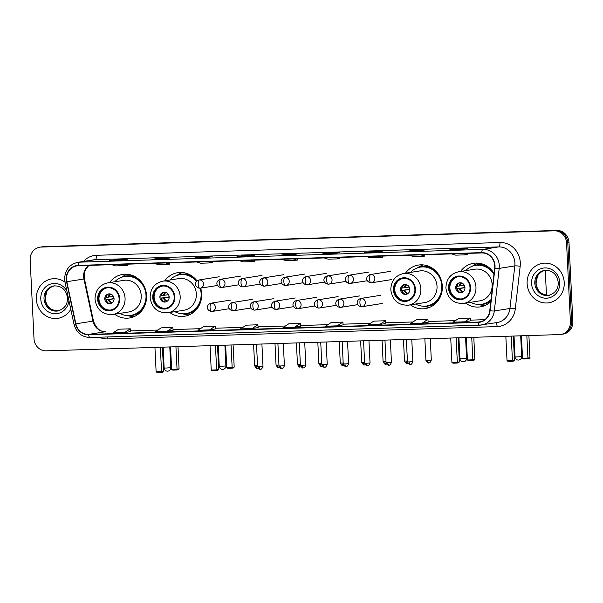 <?xml version="1.0" encoding="UTF-8"?>
<svg xmlns="http://www.w3.org/2000/svg" width="603" height="603" viewBox="0 0 603 603"><rect width="100%" height="100%" fill="white"/><g stroke="black" fill="none" stroke-linecap="round" stroke-linejoin="round"><path stroke-width="0.9" d="M465.569 303.105A22.047 20.472 -99 0 0 480.41 306.859A22.047 20.472 -99 0 0 490.812 301.643M410.462 304.854A22.047 20.472 -99 0 0 425.303 308.6A22.047 20.472 -99 0 0 442.323 286.176A22.047 20.472 -99 0 0 418.384 265.056A22.047 20.472 -99 0 0 405.435 273.219M169.775 312.475A22.047 20.472 -99 0 0 184.616 316.228A22.047 20.472 -99 0 0 201.643 293.804A22.047 20.472 -99 0 0 200.663 288.136M114.668 314.223A22.047 20.472 -99 0 0 129.509 317.969A22.047 20.472 -99 0 0 146.529 295.545A22.047 20.472 -99 0 0 122.59 274.425A22.047 20.472 -99 0 0 109.64 282.588M197.03 280.908A22.047 20.472 -99 0 0 177.697 272.677A22.047 20.472 -99 0 0 164.755 280.84M494.053 273.363A22.047 20.472 -99 0 0 473.491 263.307A22.047 20.472 -99 0 0 460.541 271.471M560.775 334.469L563.217 334.077A12.482 11.585 -99 0 0 572.85 321.384L568.991 242.519A12.482 11.585 -99 0 0 556.788 230.436L43.574 246.687A12.482 11.585 -99 0 0 42.225 246.815L41.004 247.011A12.482 11.585 -99 0 1 42.353 246.883A12.482 11.585 -99 0 0 41.004 247.011L39.783 247.2A12.482 11.585 -99 0 0 30.15 259.893L34.009 338.758A12.482 11.585 -99 0 0 46.212 350.848L559.426 334.59A12.482 11.585 -99 0 0 560.775 334.469A12.482 11.585 -99 0 0 570.408 321.776L566.549 242.903A12.482 11.585 -99 0 0 554.345 230.821L41.132 247.072A12.482 11.585 -99 0 0 39.783 247.2M554.345 230.821L42.353 246.883L555.567 230.625A12.482 11.585 -99 0 1 567.77 242.715A12.482 11.585 -99 0 0 555.567 230.625L556.788 230.436M570.408 321.776L571.629 321.58L567.77 242.715L571.629 321.58A12.482 11.585 -99 0 1 561.996 334.273A12.482 11.585 -99 0 0 571.629 321.58L572.85 321.384M36.331 299.194A19.967 18.542 -99 0 0 58.009 318.324A19.967 18.542 -99 0 0 70.792 309.279A19.967 18.542 -99 0 1 58.009 318.324A19.967 18.542 -99 0 1 36.331 299.194A19.967 18.542 -99 0 1 51.745 278.887A19.967 18.542 -99 0 0 36.331 299.194M527.128 283.651A19.967 18.542 -99 0 0 548.813 302.781A19.967 18.542 -99 0 0 564.227 282.475A19.967 18.542 -99 0 0 542.549 263.345A19.967 18.542 -99 0 0 527.128 283.651A19.967 18.542 -99 0 0 548.813 302.781A19.967 18.542 -99 0 0 564.227 282.475A19.967 18.542 -99 0 0 542.549 263.345A19.967 18.542 -99 0 0 527.128 283.651M66.534 279.4A13.311 12.361 81 0 1 76.815 265.863A13.311 12.361 81 0 1 78.254 265.727L481.714 252.951A13.311 12.361 81 0 1 494.656 268.154L489.772 310.711A13.311 12.361 81 0 1 479.566 321.934A13.311 12.361 81 0 1 478.134 322.077L88.573 334.409A13.311 12.361 81 0 1 75.857 323.819L66.835 281.699A13.311 12.361 81 0 1 66.534 279.4M66.224 279.408A13.643 12.671 -99 0 0 66.534 281.767L75.556 323.886A13.643 12.671 -99 0 0 88.588 334.74L478.149 322.409A13.643 12.671 -99 0 0 490.081 310.764L494.957 268.199A13.643 12.671 -99 0 0 481.691 252.619L78.232 265.395A13.643 12.671 -99 0 0 66.224 279.408M461.137 249.574L467.235 248.609L455.642 248.979L449.536 249.944L461.137 249.574L449.597 249.936A3.332 1.229 88.2 0 0 449.536 249.944M455.68 249.748L455.642 248.979M418.625 250.923L424.723 249.959L413.13 250.32L407.033 251.293L418.625 250.923M413.168 251.097L413.13 250.32M376.114 252.273L382.219 251.3L370.619 251.67L364.521 252.634L376.114 252.273M370.657 252.438L370.619 251.67M333.602 253.614L339.708 252.649L328.115 253.011L322.01 253.984L333.602 253.614M328.153 253.788L328.115 253.011M121.052 260.345L127.158 259.38L115.557 259.75L109.46 260.715L121.052 260.345M115.595 260.519L115.557 259.75M163.564 259.004L169.662 258.031L158.069 258.401L151.971 259.373L163.564 259.004M158.107 259.169L158.069 258.401M206.075 257.654L212.173 256.69L200.58 257.051L194.475 258.024L206.075 257.654M200.618 257.828L200.58 257.051M248.579 256.313L254.685 255.34L243.092 255.71L236.987 256.674L248.579 256.313M243.13 256.479L243.092 255.71M291.091 254.963L297.196 253.991L285.603 254.36L279.498 255.333L291.091 254.963M285.641 255.129L285.603 254.36M64.973 282.129A19.967 18.542 -99 0 0 51.745 278.887A19.967 18.542 -99 0 1 64.973 282.129M379.649 324.497L385.686 323.54L385.37 320.758L373.777 321.12L368.049 324.866L379.649 324.497L385.37 320.758M422.153 323.148L428.198 322.19L427.881 319.409L416.281 319.778L410.56 323.517L422.153 323.148L427.881 319.409M464.664 321.806L470.709 320.841L470.385 318.06L458.793 318.429L453.072 322.168L464.664 321.806L470.385 318.06M252.114 328.537L258.159 327.572L257.835 324.791L246.243 325.16L240.522 328.899L252.114 328.537L257.835 324.791M209.603 329.879L215.324 326.14L203.731 326.509L198.01 330.248L209.603 329.879L215.648 328.914M167.091 331.228L173.136 330.271L172.82 327.489L161.22 327.851L155.499 331.597L167.091 331.228L172.82 327.489M124.587 332.577L130.625 331.612L130.308 328.831L118.716 329.2L112.987 332.939L124.587 332.577L130.308 328.831M337.137 325.846L343.175 324.881L342.858 322.1L331.266 322.469L325.545 326.208L337.137 325.846L342.858 322.1M294.626 327.188L300.731 326.223L300.347 323.449L288.754 323.811L283.033 327.557L294.626 327.188L300.347 323.449M281.676 259.282L285.656 260.534L297.249 260.164L297.271 258.793M293.277 258.913L297.249 260.164M239.172 260.632L243.152 261.875L254.745 261.514L254.768 260.134M250.765 260.262L254.745 261.514M196.661 261.973L200.641 263.225L212.233 262.855L212.256 261.483M208.254 261.612L212.233 262.855M154.149 263.323L158.129 264.574L169.722 264.204L169.744 262.825M165.742 262.953L169.722 264.204M111.638 264.672L115.618 265.915L127.21 265.546L127.233 264.174M123.231 264.302L127.21 265.546M324.188 257.941L328.168 259.184L339.76 258.815L339.783 257.443M335.781 257.571L339.76 258.815M366.699 256.592L370.679 257.835L382.272 257.473L382.294 256.094M378.292 256.222L382.272 257.473M409.211 255.242L413.191 256.494L424.783 256.124L424.806 254.752M420.804 254.881L424.783 256.124M451.722 253.901L455.702 255.144L467.295 254.783L467.317 253.403M463.315 253.531L467.295 254.783M215.324 326.14L215.648 328.921M98.221 299.292A11.231 10.432 -99 0 0 110.417 310.048A11.231 10.432 -99 0 0 119.093 298.628A11.231 10.432 -99 0 0 106.897 287.865A11.231 10.432 -99 0 0 98.221 299.292M107.274 287.812A11.231 10.432 -99 0 0 98.982 299.171A11.231 10.432 -99 0 0 110.801 309.98M142.821 283.953A19.673 18.271 -99 0 0 125.401 276.378L124.64 276.498A19.673 18.271 -99 0 0 114.736 281.774M119.756 313.409A19.673 18.271 -99 0 0 130.813 315.361A19.673 18.271 -99 0 0 146.009 295.349A19.673 18.271 -99 0 0 124.64 276.498M141.23 295.674A16.017 14.871 -99 0 0 123.841 280.335L107.673 282.897A16.017 14.871 81 0 1 125.062 298.244A16.017 14.871 81 0 1 112.693 314.532L128.869 311.962A16.017 14.871 -99 0 0 141.23 295.674M130.813 315.361L131.575 315.241A19.673 18.271 -99 0 0 145.79 302.646M104.779 298.982A4.99 4.636 -99 0 0 110.198 303.769A4.99 4.636 -99 0 0 114.057 298.689A4.99 4.636 -99 0 0 108.638 293.91A4.99 4.636 -99 0 0 104.779 298.982M109.173 293.857A4.99 4.636 -99 0 0 110.733 303.648M134.168 316.605A21.633 20.087 81 0 1 129.472 316.055L127.444 315.557M121.376 277.357L123.148 276.257A21.633 20.087 81 0 1 127.444 274.282M106.889 295.432A5.826 5.404 81 0 0 106.211 297.422L105.962 297.43M106.211 297.422L113.432 296.427M106.007 299.864L114.05 298.583M108.065 302.864A5.826 5.404 81 0 1 106.332 299.91L106.022 299.917M114.065 298.832L106.332 299.91M177.998 346.672L179.083 368.855L178.043 369.752L176.611 369.986L172.744 370.106L171.629 369.345L170.528 346.906M175.94 346.74L177.041 369.179L179.083 368.855M171.629 369.345L177.041 369.179L176.611 369.986M154.933 347.403L156.124 371.81L161.536 371.636L160.345 347.23M156.124 371.81L157.247 372.564L161.114 372.443L161.536 371.636L163.579 371.312L162.403 347.17M161.114 372.443L162.546 372.217L163.579 371.312M153.328 297.543A11.231 10.432 -99 0 0 165.524 308.306A11.231 10.432 -99 0 0 174.199 296.88A11.231 10.432 -99 0 0 162.003 286.124A11.231 10.432 -99 0 0 153.328 297.543M162.388 286.071A11.231 10.432 -99 0 0 154.097 297.422A11.231 10.432 -99 0 0 165.908 308.239M196.962 280.968A19.673 18.271 -99 0 0 180.516 274.629L179.747 274.749A19.673 18.271 -99 0 0 169.842 280.033M174.87 311.668A19.673 18.271 -99 0 0 185.92 313.62A19.673 18.271 -99 0 0 201.116 293.608A19.673 18.271 -99 0 0 200.143 288.219M196.495 281.45A19.673 18.271 -99 0 0 179.747 274.749M196.344 293.932A16.017 14.871 -99 0 0 178.948 278.586L162.78 281.156A16.017 14.871 81 0 1 180.169 296.503A16.017 14.871 81 0 1 167.8 312.791L183.975 310.221A16.017 14.871 -99 0 0 196.344 293.932M185.92 313.62L186.681 313.492A19.673 18.271 -99 0 0 200.905 300.897M159.893 297.241A4.99 4.636 -99 0 0 165.312 302.02A4.99 4.636 -99 0 0 169.164 296.947A4.99 4.636 -99 0 0 163.745 292.161A4.99 4.636 -99 0 0 159.893 297.241M164.287 292.108A4.99 4.636 -99 0 0 165.84 301.907M189.282 314.856A21.633 20.087 81 0 1 184.578 314.306L182.551 313.809M176.483 275.609L178.262 274.508A21.633 20.087 81 0 1 182.558 272.533M161.996 293.684A5.826 5.404 81 0 0 161.318 295.674L161.069 295.681M161.318 295.674L168.538 294.679M161.114 298.116L169.157 296.842M163.179 301.116A5.826 5.404 81 0 1 161.438 298.168L161.129 298.176M169.172 297.091L161.438 298.168M233.105 344.931L234.19 367.106L233.157 368.011L231.718 368.237L227.859 368.358L226.736 367.604L225.643 345.165M231.047 344.991L232.147 367.431L234.19 367.106M226.736 367.604L232.147 367.431L231.718 368.237M210.04 345.655L211.238 370.061L216.65 369.895L215.452 345.489M211.238 370.061L212.354 370.822L216.221 370.702L216.65 369.895L218.693 369.571L217.51 345.421M216.221 370.702L217.653 370.468L218.693 369.571M394.015 289.922A11.231 10.432 -99 0 0 406.211 300.686A11.231 10.432 -99 0 0 414.887 289.259A11.231 10.432 -99 0 0 402.691 278.496A11.231 10.432 -99 0 0 394.015 289.922M403.068 278.443A11.231 10.432 -99 0 0 394.777 289.802A11.231 10.432 -99 0 0 406.595 300.618M438.615 274.584A19.673 18.271 -99 0 0 421.195 267.008L420.434 267.129A19.673 18.271 -99 0 0 410.53 272.413M415.55 304.04A19.673 18.271 -99 0 0 426.607 305.992A19.673 18.271 -99 0 0 441.803 285.98A19.673 18.271 -99 0 0 420.434 267.129M437.024 286.312A16.017 14.871 -99 0 0 419.635 270.966L403.46 273.528A16.017 14.871 81 0 1 420.856 288.875A16.017 14.871 81 0 1 408.487 305.163L424.663 302.6A16.017 14.871 -99 0 0 437.024 286.312M426.607 305.992L427.369 305.872A19.673 18.271 -99 0 0 441.584 293.277M400.573 289.613A4.99 4.636 -99 0 0 405.992 294.4A4.99 4.636 -99 0 0 409.852 289.319A4.99 4.636 -99 0 0 404.432 284.541A4.99 4.636 -99 0 0 400.573 289.613M404.967 284.488A4.99 4.636 -99 0 0 406.528 294.279M429.962 307.236A21.633 20.087 81 0 1 425.266 306.686L423.238 306.188M417.17 267.988L418.942 266.888A21.633 20.087 81 0 1 423.238 264.913M402.683 286.063A5.826 5.404 81 0 0 402.005 288.053L401.756 288.061M402.005 288.053L409.226 287.058M401.802 290.495L409.844 289.214M403.859 293.495A5.826 5.404 81 0 1 402.126 290.54L401.817 290.556M409.852 289.47L402.126 290.54M473.792 337.303L474.878 359.486L473.837 360.39L472.405 360.617L468.539 360.737L467.423 359.983L466.323 337.544M471.734 337.371L472.835 359.81L474.878 359.486M467.423 359.983L472.835 359.81L472.405 360.617M450.727 338.034L451.918 362.441L457.33 362.267L456.139 337.861M451.918 362.441L453.041 363.202L456.908 363.074L457.33 362.267L459.373 361.943L458.197 337.801M456.908 363.074L458.34 362.848L459.373 361.943M449.122 288.174A11.231 10.432 -99 0 0 461.318 298.937A11.231 10.432 -99 0 0 469.993 287.518A11.231 10.432 -99 0 0 457.798 276.754A11.231 10.432 -99 0 0 449.122 288.174M458.182 276.702A11.231 10.432 -99 0 0 449.883 288.053A11.231 10.432 -99 0 0 461.702 298.869M493.729 272.835A19.673 18.271 -99 0 0 476.31 265.26L475.541 265.388A19.673 18.271 -99 0 0 465.637 270.664M493.932 274.425A19.673 18.271 -99 0 0 475.541 265.388M492.138 284.563A16.017 14.871 -99 0 0 474.742 269.217L458.574 271.787A16.017 14.871 81 0 1 475.963 287.134A16.017 14.871 81 0 1 463.594 303.422L479.769 300.852A16.017 14.871 -99 0 0 492.138 284.563M470.657 302.299A19.673 18.271 -99 0 0 481.714 304.251A19.673 18.271 -99 0 0 491.053 299.548M481.714 304.251L482.475 304.131A19.673 18.271 -99 0 0 490.978 300.181M455.687 287.872A4.99 4.636 -99 0 0 461.107 292.651A4.99 4.636 -99 0 0 464.958 287.578A4.99 4.636 -99 0 0 459.539 282.792A4.99 4.636 -99 0 0 455.687 287.872M460.074 282.747A4.99 4.636 -99 0 0 461.634 292.538M485.076 305.487A21.633 20.087 81 0 1 480.372 304.945L478.345 304.447M472.277 266.24L474.056 265.139A21.633 20.087 81 0 1 478.352 263.164M457.79 284.315A5.826 5.404 81 0 0 457.112 286.304L456.863 286.312M457.112 286.304L464.333 285.309M456.908 288.747L464.951 287.473M458.973 291.746A5.826 5.404 81 0 1 457.232 288.799L456.923 288.807M464.966 287.721L457.232 288.799M528.899 335.562L529.984 357.737L528.952 358.642L527.512 358.868L523.653 358.989L522.53 358.235L521.437 335.796M545.255 270.31L546.476 295.297M526.841 335.622L527.942 358.061L529.984 357.737M522.53 358.235L527.942 358.061L527.512 358.868M505.834 336.293L507.033 360.7L512.437 360.526L511.246 336.12M507.033 360.7L508.148 361.453L512.015 361.333L512.437 360.526L514.487 360.202L513.304 336.052M512.015 361.333L513.447 361.107L514.487 360.202M43.574 246.687L41.132 247.072M568.991 242.519L566.549 242.903M88.671 265.395A13.311 12.361 -99 0 0 83.621 276.687A13.311 12.361 -99 0 0 83.923 278.985L92.945 321.105A13.311 12.361 -99 0 0 105.661 331.695L105.789 331.688A7.485 2.759 -91.8 0 1 105.917 331.688M83.463 261.438A20.796 19.311 81 0 1 96.495 255.295L499.962 242.519A4.161 1.538 -91.8 0 1 498.636 246.913L95.176 259.689A16.643 15.452 -99 0 0 93.375 259.863L77.757 262.343A16.643 15.452 81 0 1 79.551 262.169A4.161 1.538 88.2 0 0 78.232 265.395M499.962 242.519A20.796 19.311 81 0 1 520.299 262.667A20.796 19.311 81 0 1 520.178 266.277L515.301 308.834A20.796 19.311 81 0 1 497.113 326.592L107.553 338.924A20.796 19.311 81 0 1 99.239 337.22M514.909 263.029A16.643 15.452 -99 0 0 498.636 246.913L483.011 249.393A16.643 15.452 81 0 1 499.194 268.403L494.309 310.96A16.643 15.452 81 0 1 481.556 324.994A16.643 15.452 81 0 1 479.754 325.16A4.161 1.538 88.2 0 1 479.687 325.168L497.181 322.507A16.643 15.452 -99 0 0 509.934 308.48L514.811 265.915A16.643 15.452 -99 0 0 514.909 263.029M77.757 262.343C69.232 264.461 64.853 270.129 64.619 279.347L64.988 282.174L66.534 281.767M479.619 325.168L90.201 337.499A4.161 1.538 -91.8 0 1 90.126 337.507A4.161 1.538 -91.8 0 1 88.588 334.74M478.149 322.409A4.161 1.538 88.2 0 0 479.687 325.168L90.126 337.507C81.782 337.13 76.408 332.728 74.011 324.293L75.556 323.886M490.081 310.764A4.161 0.445 6.5 0 0 494.309 310.96L509.934 308.48A4.161 0.445 -173.5 0 1 515.301 308.834M494.957 268.199A4.161 0.445 6.5 0 0 499.194 268.403L514.811 265.915A4.161 0.445 -173.5 0 1 520.178 266.277M481.691 252.619A4.161 1.538 -91.8 0 1 483.011 249.393L79.551 262.169L95.176 259.689A4.161 1.538 -91.8 0 0 96.495 255.295M107.266 336.964A4.161 1.538 -91.8 0 1 107.553 338.924M495.741 322.741A4.161 1.538 -91.8 0 1 497.113 326.592M478.134 322.077L480.975 321.625M66.835 281.699L84.458 278.933L93.48 321.052L75.857 323.819M88.573 334.409L105.661 331.695A7.485 2.759 -91.8 0 1 105.789 331.688C100.173 331.899 96.073 328.356 93.48 321.052M130.542 330.911L157.873 330.045L130.542 330.904M173.053 329.562L200.384 328.695M215.565 328.213L242.896 327.354L215.565 328.205M258.076 326.871L285.407 326.004L258.076 326.864M300.588 325.522L327.911 324.655L300.588 325.514M343.099 324.18L370.423 323.314L343.092 324.173M385.603 322.831L412.934 321.964L385.603 322.824M428.115 321.482L455.446 320.623L428.115 321.474M470.626 320.14L484.797 319.688M54.338 285.867A12.678 11.774 -99 0 0 45.082 298.666A12.678 11.774 -99 0 0 58.31 310.884M44.019 298.832A12.678 11.774 -99 0 0 57.782 310.982C64.491 308.834 67.694 304.545 67.4 298.138C66.865 291.942 63.119 285.46 53.803 285.935A12.678 11.774 -99 0 0 44.019 298.832M66.85 290.872A15.173 14.088 -99 0 0 50.629 284.058A15.173 14.088 -99 0 0 40.778 299.05A15.173 14.088 -99 0 0 54.511 313.733A15.173 14.088 -99 0 0 68.923 300.535M119.673 298.613A11.856 11.005 -99 0 0 108.08 287.126A11.856 11.005 -99 0 0 97.641 299.307A11.856 11.005 -99 0 0 109.233 310.786A11.856 11.005 -99 0 0 119.673 298.613M128.665 315.565A19.944 18.52 -99 0 0 141.803 310.681M136.534 277.546A19.944 18.52 -99 0 0 122.537 276.973M163.127 347.147L164.144 368.003L166.247 368.034L170.792 367.679L169.775 346.936M108.163 297.234A4.824 4.485 81 0 1 110.485 294.015M108.932 297.143A4.575 4.251 81 0 1 111.027 294.204M111.924 303.09A4.824 4.485 81 0 1 108.284 299.721M112.384 302.744A4.575 4.251 81 0 1 109.053 299.631M174.78 296.864A11.856 11.005 -99 0 0 163.187 285.385A11.856 11.005 -99 0 0 152.747 297.565A11.856 11.005 -99 0 0 164.34 309.045A11.856 11.005 -99 0 0 174.78 296.864M183.772 313.816A19.944 18.52 -99 0 0 196.91 308.932M191.648 275.805A19.944 18.52 -99 0 0 177.644 275.224M218.233 345.398L219.251 366.262L221.354 366.292L225.899 365.938L224.889 345.187M163.277 295.485A4.824 4.485 81 0 1 165.591 292.267M164.039 295.395A4.575 4.251 81 0 1 166.134 292.463M167.031 301.349A4.824 4.485 81 0 1 163.398 297.972M167.491 301.003A4.575 4.251 81 0 1 164.159 297.882M415.467 289.244A11.856 11.005 -99 0 0 403.874 277.764A11.856 11.005 -99 0 0 393.435 289.937A11.856 11.005 -99 0 0 405.028 301.425A11.856 11.005 -99 0 0 415.467 289.244M424.459 306.196A19.944 18.52 -99 0 0 437.597 301.312M432.328 268.177A19.944 18.52 -99 0 0 418.331 267.604M458.921 337.778L459.938 358.634L462.041 358.672L466.586 358.31L465.569 337.567M403.957 287.865A4.824 4.485 81 0 1 406.279 284.646M404.726 287.774A4.575 4.251 81 0 1 406.821 284.835M407.718 293.729A4.824 4.485 81 0 1 404.078 290.352M408.178 293.375A4.575 4.251 81 0 1 404.847 290.262M470.574 287.495A11.856 11.005 -99 0 0 458.981 276.016A11.856 11.005 -99 0 0 448.542 288.196A11.856 11.005 -99 0 0 460.134 299.676A11.856 11.005 -99 0 0 470.574 287.495M479.566 304.455A19.944 18.52 -99 0 0 490.872 301.101M487.443 266.436A19.944 18.52 -99 0 0 473.438 265.855M514.027 336.029L515.045 356.893L517.148 356.923L521.693 356.569L520.683 335.818M459.071 286.116A4.824 4.485 81 0 1 461.385 282.905M459.833 286.026A4.575 4.251 81 0 1 461.928 283.093M462.825 291.98A4.824 4.485 81 0 1 459.192 288.611M463.285 291.633A4.575 4.251 81 0 1 459.953 288.52M545.135 270.325A12.678 11.774 -99 0 0 535.886 283.124A12.678 11.774 -99 0 0 549.114 295.342M534.816 283.289A12.678 11.774 -99 0 0 548.587 295.44C555.288 293.284 558.499 289.003 558.197 282.588C557.662 276.4 553.916 269.91 544.607 270.393A12.678 11.774 -99 0 0 534.816 283.289M559.78 282.619A15.173 14.088 -99 0 0 544.939 267.92A15.173 14.088 -99 0 0 531.582 283.508A15.173 14.088 -99 0 0 546.424 298.206A15.173 14.088 -99 0 0 559.78 282.619M199.525 279.928A4.161 3.859 -99 0 0 199.073 279.965C193.653 281.737 194.679 287.646 199.857 288.234A4.161 1.538 -91.8 0 1 198.199 284.322A4.161 1.538 88.2 0 1 199.525 279.928A4.161 3.859 -99 0 1 200.377 288.181L199.857 288.234A4.161 1.538 -91.8 0 0 199.925 288.226A4.161 3.859 -99 0 0 200.377 288.181L217.525 285.46M256.35 365.772L254.639 365.75C256.064 368.064 256.923 368.915 257.232 368.32L257.428 368.32A2.706 0.995 -91.8 0 1 256.35 365.772L257.549 365.719M257.473 368.312A2.706 0.995 -91.8 0 1 257.428 368.32L258.174 368.184M220.932 279.249A4.161 3.859 -99 0 0 220.479 279.287C215.06 281.058 216.085 286.968 221.263 287.556A4.161 1.538 -91.8 0 1 219.605 283.644A4.161 1.538 88.2 0 1 220.932 279.249A4.161 3.859 -99 0 1 221.783 287.51L221.263 287.556A4.161 1.538 -91.8 0 0 221.339 287.548A4.161 3.859 -99 0 0 221.783 287.51L238.931 284.782M277.757 365.094L276.053 365.071C277.47 367.385 278.337 368.237 278.646 367.642L278.835 367.642A2.706 0.995 -91.8 0 1 277.757 365.094L278.963 365.049M278.88 367.634A2.706 0.995 -91.8 0 1 278.835 367.642L279.588 367.513M242.338 278.571A4.161 3.859 -99 0 0 241.893 278.609C236.474 280.38 237.499 286.289 242.677 286.877A4.161 1.538 -91.8 0 1 241.019 282.965A4.161 1.538 88.2 0 1 242.338 278.571A4.161 3.859 -99 0 1 243.197 286.832L242.677 286.877A4.161 1.538 -91.8 0 0 242.745 286.87A4.161 3.859 -99 0 0 243.197 286.832L260.345 284.103M299.171 364.416L297.46 364.393C298.877 366.707 299.744 367.559 300.053 366.963L300.249 366.963A2.706 0.995 -91.8 0 1 299.171 364.416L300.369 364.37M300.294 366.956A2.706 0.995 -91.8 0 1 300.249 366.963L300.995 366.835M263.752 277.893A4.161 3.859 -99 0 0 263.3 277.938C257.88 279.702 258.906 285.611 264.084 286.199A4.161 1.538 -91.8 0 1 262.426 282.287A4.161 1.538 88.2 0 1 263.752 277.893A4.161 3.859 -99 0 1 264.604 286.154L264.084 286.199A4.161 1.538 -91.8 0 0 264.159 286.191A4.161 3.859 -99 0 0 264.604 286.154L281.752 283.425M320.577 363.737L318.874 363.715C320.291 366.029 321.158 366.888 321.467 366.285L321.655 366.285A2.706 0.995 -91.8 0 1 320.577 363.737L321.783 363.692M321.701 366.277A2.706 0.995 -91.8 0 1 321.655 366.285L322.409 366.157M285.159 277.214A4.161 3.859 -99 0 0 284.714 277.259C279.295 279.023 280.32 284.933 285.498 285.521A4.161 1.538 -91.8 0 1 283.84 281.609A4.161 1.538 88.2 0 1 285.159 277.214A4.161 3.859 -99 0 1 286.018 285.475L285.498 285.521A4.161 1.538 -91.8 0 0 285.566 285.513A4.161 3.859 -99 0 0 286.018 285.475L303.158 282.747M341.991 363.059L340.28 363.036C341.697 365.35 342.564 366.209 342.873 365.606L343.069 365.606A2.706 0.995 -91.8 0 1 341.991 363.059L343.19 363.014M343.115 365.599A2.706 0.995 -91.8 0 1 343.069 365.606L343.816 365.478M306.573 276.536A4.161 3.859 -99 0 0 306.12 276.581C300.701 278.345 301.726 284.254 306.904 284.842A4.161 1.538 -91.8 0 1 305.246 280.93A4.161 1.538 88.2 0 1 306.573 276.536A4.161 3.859 -99 0 1 307.424 284.797L306.904 284.842A4.161 1.538 -91.8 0 0 306.98 284.835A4.161 3.859 -99 0 0 307.424 284.797L324.572 282.068M363.398 362.38L361.687 362.358C363.112 364.672 363.971 365.531 364.28 364.928L364.476 364.928A2.706 0.995 -91.8 0 1 363.398 362.38L364.596 362.335M364.521 364.921A2.706 0.995 -91.8 0 1 364.476 364.928L365.23 364.8M327.979 275.857A4.161 3.859 -99 0 0 327.527 275.903C322.108 277.666 323.133 283.576 328.311 284.164A4.161 1.538 -91.8 0 1 326.66 280.252A4.161 1.538 88.2 0 1 327.979 275.857A4.161 3.859 -99 0 1 328.839 284.119L328.311 284.164A4.161 1.538 -91.8 0 0 328.386 284.156A4.161 3.859 -99 0 0 328.839 284.119L345.979 281.39M384.812 361.702L383.101 361.679C384.518 363.993 385.385 364.853 385.694 364.25L385.882 364.25A2.706 0.995 -91.8 0 1 384.812 361.702L386.01 361.657M385.935 364.25A2.706 0.995 -91.8 0 1 385.882 364.25L386.636 364.122M349.393 275.179A4.161 3.859 -99 0 0 348.941 275.224C343.522 276.996 344.547 282.897 349.725 283.485A4.161 1.538 -91.8 0 1 348.067 279.573A4.161 1.538 88.2 0 1 349.393 275.179A4.161 3.859 -99 0 1 350.245 283.44L349.725 283.485A4.161 1.538 -91.8 0 0 349.793 283.478A4.161 3.859 -99 0 0 350.245 283.44L367.393 280.719M406.218 361.031L404.507 361.001C405.932 363.315 406.791 364.174 407.1 363.571L407.296 363.571A2.706 0.995 -91.8 0 1 406.218 361.031L407.417 360.978M407.342 363.571A2.706 0.995 -91.8 0 1 407.296 363.571L408.043 363.443M370.8 274.501A4.161 3.859 -99 0 0 370.348 274.546C364.928 276.317 365.953 282.219 371.131 282.807A4.161 1.538 -91.8 0 1 369.473 278.895A4.161 1.538 88.2 0 1 370.8 274.501A4.161 3.859 -99 0 1 371.652 282.762L371.131 282.807A4.161 1.538 -91.8 0 0 371.207 282.799A4.161 3.859 -99 0 0 371.652 282.762L391.792 279.558M427.625 360.353L425.922 360.323C427.339 362.637 428.205 363.496 428.514 362.893L428.703 362.893A2.706 0.995 -91.8 0 1 427.625 360.353L431.318 360.059L430.278 338.682M428.748 362.893A2.706 0.995 -91.8 0 1 428.703 362.893L428.839 362.885C428.409 362.441 429.653 364.348 431.318 360.059M259.305 366.669L257.594 366.639C259.019 368.953 259.878 369.812 260.187 369.209L260.383 369.209A2.706 0.995 -91.8 0 1 259.305 366.669L262.998 366.375L261.906 344.019M260.428 369.209A2.706 0.995 -91.8 0 1 260.383 369.209L260.511 369.202C260.089 368.757 261.333 370.664 262.998 366.375M211.382 303.166A4.161 3.859 -99 0 0 210.929 303.203C205.51 304.975 206.535 310.884 211.713 311.472A4.161 1.538 -91.8 0 1 210.055 307.56A4.161 1.538 88.2 0 1 211.382 303.166A4.161 3.859 -99 0 1 212.233 311.419L211.713 311.472A4.161 1.538 -91.8 0 0 211.789 311.465A4.161 3.859 -99 0 0 212.233 311.419L229.381 308.698M280.712 365.991L279.008 365.961C280.425 368.275 281.292 369.134 281.601 368.531L281.789 368.531A2.706 0.995 -91.8 0 1 280.712 365.991L284.405 365.697L283.312 343.341M281.835 368.531A2.706 0.995 -91.8 0 1 281.789 368.531L281.925 368.523C281.495 368.079 282.739 369.986 284.405 365.697M232.788 302.487A4.161 3.859 -99 0 0 232.343 302.525C226.924 304.296 227.949 310.206 233.127 310.794A4.161 1.538 -91.8 0 1 231.469 306.882A4.161 1.538 88.2 0 1 232.788 302.487A4.161 3.859 -99 0 1 233.647 310.749L233.127 310.794A4.161 1.538 -91.8 0 0 233.195 310.786A4.161 3.859 -99 0 0 233.647 310.749L250.788 308.02M302.126 365.312L300.415 365.282C301.832 367.596 302.698 368.456 303.007 367.853L303.203 367.853A2.706 0.995 -91.8 0 1 302.126 365.312L305.819 365.019L304.726 342.662M303.249 367.853A2.706 0.995 -91.8 0 1 303.203 367.853L303.332 367.845C302.91 367.4 304.153 369.307 305.819 365.019M254.202 301.809A4.161 3.859 -99 0 0 253.75 301.847C248.33 303.618 249.356 309.527 254.534 310.115A4.161 1.538 -91.8 0 1 252.876 306.203A4.161 1.538 88.2 0 1 254.202 301.809A4.161 3.859 -99 0 1 255.054 310.07L254.534 310.115A4.161 1.538 -91.8 0 0 254.602 310.108A4.161 3.859 -99 0 0 255.054 310.07L272.202 307.342M323.532 364.634L321.821 364.604C323.246 366.918 324.113 367.777 324.422 367.174L324.61 367.174A2.706 0.995 -91.8 0 1 323.532 364.634L327.225 364.34L326.133 341.984M324.655 367.174A2.706 0.995 -91.8 0 1 324.61 367.174L324.746 367.167C324.316 366.722 325.56 368.629 327.225 364.34M275.609 301.131A4.161 3.859 -99 0 0 275.156 301.176C269.737 302.94 270.762 308.849 275.94 309.437A4.161 1.538 -91.8 0 1 274.29 305.525A4.161 1.538 88.2 0 1 275.609 301.131A4.161 3.859 -99 0 1 276.468 309.392L275.94 309.437A4.161 1.538 -91.8 0 0 276.016 309.429A4.161 3.859 -99 0 0 276.468 309.392L293.608 306.663M344.946 363.956L343.235 363.926C344.652 366.24 345.519 367.099 345.828 366.496L346.024 366.496A2.706 0.995 -91.8 0 1 344.946 363.956L348.632 363.662L347.539 341.306M346.069 366.496A2.706 0.995 -91.8 0 1 346.024 366.496L346.152 366.488C345.723 366.044 346.974 367.951 348.632 363.662M297.015 300.452A4.161 3.859 -99 0 0 296.57 300.498C291.151 302.261 292.176 308.171 297.354 308.759A4.161 1.538 -91.8 0 1 295.696 304.847A4.161 1.538 88.2 0 1 297.015 300.452A4.161 3.859 -99 0 1 297.874 308.713L297.354 308.759A4.161 1.538 -91.8 0 0 297.422 308.751A4.161 3.859 -99 0 0 297.874 308.713L315.022 305.985M366.353 363.277L364.642 363.247C366.066 365.561 366.925 366.42 367.235 365.817L367.431 365.817A2.706 0.995 -91.8 0 1 366.353 363.277L370.046 362.983L368.953 340.627M367.476 365.817A2.706 0.995 -91.8 0 1 367.431 365.817L367.559 365.81C367.137 365.365 368.38 367.272 370.046 362.983M318.429 299.774A4.161 3.859 -99 0 0 317.977 299.819C312.558 301.583 313.583 307.492 318.761 308.08A4.161 1.538 -91.8 0 1 317.103 304.168A4.161 1.538 88.2 0 1 318.429 299.774A4.161 3.859 -99 0 1 319.281 308.035L318.761 308.08A4.161 1.538 -91.8 0 0 318.836 308.073A4.161 3.859 -99 0 0 319.281 308.035L336.429 305.306M387.759 362.599L386.056 362.569C387.473 364.883 388.34 365.742 388.649 365.139L388.837 365.139A2.706 0.995 -91.8 0 1 387.759 362.599L391.453 362.305L390.36 339.949M388.89 365.139A2.706 0.995 -91.8 0 1 388.837 365.139L388.973 365.132C388.543 364.687 389.787 366.594 391.453 362.305M339.836 299.096A4.161 3.859 -99 0 0 339.391 299.141C333.972 300.905 334.997 306.814 340.175 307.402A4.161 1.538 -91.8 0 1 338.517 303.49A4.161 1.538 88.2 0 1 339.836 299.096A4.161 3.859 -99 0 1 340.695 307.357L340.175 307.402A4.161 1.538 -91.8 0 0 340.243 307.394A4.161 3.859 -99 0 0 340.695 307.357L357.835 304.628M409.173 361.921L407.462 361.89C408.887 364.204 409.746 365.064 410.055 364.461L410.251 364.461A2.706 0.995 -91.8 0 1 409.173 361.921L412.867 361.627L411.774 339.27M410.296 364.461A2.706 0.995 -91.8 0 1 410.251 364.461L410.379 364.461C409.957 364.008 411.201 365.915 412.867 361.627M361.25 298.417A4.161 3.859 -99 0 0 360.798 298.462C355.378 300.234 356.403 306.136 361.581 306.723A4.161 1.538 -91.8 0 1 359.923 302.812A4.161 1.538 88.2 0 1 361.25 298.417A4.161 3.859 -99 0 1 362.101 306.678L361.581 306.723A4.161 1.538 -91.8 0 0 361.657 306.716A4.161 3.859 -99 0 0 362.101 306.678L382.242 303.475M64.988 282.174L74.011 324.293M173.053 329.555L200.4 328.688M470.626 320.133L484.812 319.68M84.458 278.933L84.744 271.629L85.686 269.3L88.875 265.388M291.121 254.956L279.558 255.325M248.609 256.305L237.047 256.674M206.098 257.654L194.535 258.016M163.594 258.996L152.024 259.365M121.082 260.345L109.512 260.707M333.632 253.614L322.07 253.976M376.144 252.265L364.574 252.634M418.655 250.923L407.085 251.285M54.873 285.769C49.227 287.02 47.094 290.865 46.635 291.98L45.255 298.613C46.235 306.708 50.765 310.779 58.853 310.809M107.673 282.897C99.457 284.933 95.244 290.39 95.01 299.269C96.684 309.784 102.578 314.872 112.693 314.532M164.144 368.003A3.332 3.332 0 0 0 167.574 371.169A3.332 3.332 0 0 0 170.792 367.679M162.78 281.156C154.572 283.191 150.351 288.649 150.124 297.52C151.79 308.043 157.684 313.13 167.8 312.791M219.251 366.262A3.332 3.332 0 0 0 222.68 369.42A3.332 3.332 0 0 0 225.899 365.938M403.46 273.528C395.251 275.563 391.038 281.021 390.804 289.9C392.478 300.415 398.372 305.502 408.487 305.163M459.938 358.634A3.332 3.332 0 0 0 463.368 361.8A3.332 3.332 0 0 0 466.586 358.31M458.574 271.787C450.366 273.822 446.145 279.279 445.919 288.159C447.584 298.673 453.479 303.761 463.594 303.422M515.045 356.893A3.332 3.332 0 0 0 518.474 360.059A3.332 3.332 0 0 0 521.693 356.569M545.677 270.227C540.032 271.478 537.891 275.322 537.439 276.438L536.059 283.071C537.039 291.166 541.569 295.236 549.65 295.266M219.213 276.769L199.073 279.965M254.639 365.75L253.592 344.283M240.62 276.091L220.479 279.287M276.053 365.071L274.998 343.604M262.034 275.413L241.893 278.609M297.46 364.393L296.412 342.926M283.44 274.734L263.3 277.938M318.874 363.715L317.819 342.248M304.847 274.056L284.714 277.259M340.28 363.036L339.233 341.569M326.261 273.378L306.12 276.581M361.687 362.358L360.639 340.891M347.667 272.699L327.527 275.903M383.101 361.679L382.046 340.213M369.081 272.021L348.941 275.224M404.507 361.001L403.46 339.534M390.488 271.342L370.348 274.546M425.922 360.323L424.866 338.856M231.07 300.008L210.929 303.203M257.594 366.639L256.501 344.185M252.476 299.329L232.343 302.525M279.008 365.961L277.908 343.506M273.89 298.651L253.75 301.847M300.415 365.282L299.314 342.828M295.297 297.972L275.156 301.176M321.821 364.604L320.728 342.15M316.711 297.294L296.57 300.498M343.235 363.926L342.135 341.471M338.117 296.616L317.977 299.819M364.642 363.247L363.549 340.801M359.524 295.937L339.391 299.141M386.056 362.569L384.955 340.122M380.938 295.259L360.798 298.462M407.462 361.89L406.362 339.444"/></g></svg>

